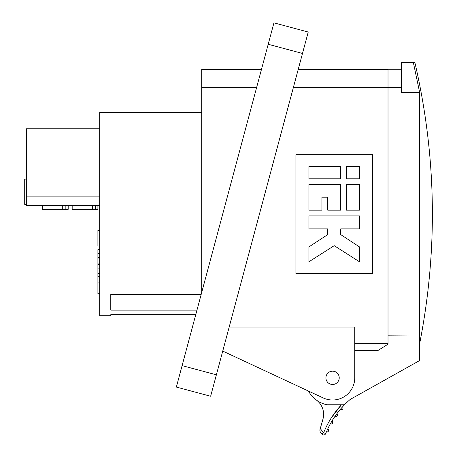 <?xml version="1.0" encoding="UTF-8"?>
<svg xmlns="http://www.w3.org/2000/svg" width="457" height="457" viewBox="0 0 457 457"><rect width="100%" height="100%" fill="white"/><g stroke="black" fill="none" stroke-linecap="round" stroke-linejoin="round"><path stroke-width="0.69" d="M97.907 205.49L97.907 209.335L95.576 209.335L95.576 205.49M92.434 205.49L92.434 209.335L95.576 209.335M92.434 209.335L72.177 209.335L72.177 205.49M68.19 205.49L68.19 209.335L65.854 209.335L65.854 205.49M62.718 205.49L62.718 209.335L65.854 209.335M62.718 209.335L42.461 209.335L42.461 205.49M26.489 204.382L24.712 204.382L24.712 179.098L26.489 179.098M99.683 205.49L26.489 205.49L26.489 128.748L99.683 128.748M201.708 112.553L99.683 112.553L99.683 315.724L110.771 315.724L110.771 314.696L195.75 314.696M196.973 310.12L110.771 310.12L110.771 294.531L110.771 310.12M201.154 294.531L110.771 294.531M339.225 377.83A6.655 6.655 0 0 0 332.57 371.175A6.655 6.655 0 0 0 325.921 377.83A6.655 6.655 0 0 0 332.57 384.48A6.655 6.655 0 0 0 339.225 377.83A6.655 6.655 0 0 0 330.851 371.398A6.655 6.655 0 0 0 326.144 379.55A6.655 6.655 0 0 0 334.296 384.257M256.566 87.733L201.708 87.733L201.708 292.446M293.303 87.733L388.022 87.733L388.022 335.838L419.652 336.021M372.495 214.139L372.495 273.612L295.919 273.612L295.919 154.666L372.495 154.666L372.495 214.139M222.736 351.085L323.196 397.927A22.182 22.182 0 0 0 354.752 377.83L354.752 327.075L229.174 327.075M201.708 87.733L201.708 69.527L261.444 69.527M182.097 365.634L273.949 22.85L308.229 32.036L210.637 396.248L176.362 387.062L182.097 365.634L216.378 374.82M298.181 69.527L388.022 69.527L388.022 344.19L378.213 350.325L354.752 350.325L354.752 343.67L388.022 343.67M325.71 433.579A2.216 2.216 0 0 1 321.934 434.15L323.653 432.745L325.71 433.579A88.721 88.721 0 0 1 344.521 404.771L327.052 404.771A27.506 27.506 0 0 1 308.458 391.055L263.815 370.239M327.703 234.607L308.926 246.906L308.926 261.775L334.21 245.672L359.488 261.775L359.488 246.906L340.711 234.607L340.711 228.894L359.488 228.894L359.488 215.915L308.926 215.915L308.926 228.894L327.703 228.894L327.703 234.607L308.926 246.906M346.48 178.818L359.488 178.818L359.488 166.502L346.48 166.502L346.48 178.818M359.488 246.906L340.711 234.607M346.48 210.151L359.488 210.151L359.488 184.4L346.48 184.4L346.48 210.151M308.926 178.818L340.711 178.818L340.711 166.502L308.926 166.502L308.926 178.818M308.926 210.151L321.939 210.151L321.939 197.19L327.703 197.19L327.703 210.151L340.711 210.151L340.711 184.4L308.926 184.4L308.926 210.151M99.683 253.384L97.907 253.384L97.907 249.631L99.683 249.631M99.683 263.9L97.907 263.9L97.907 258.953L99.683 258.953M97.907 263.9L97.907 273.886L99.683 273.886M26.489 196.11L99.683 196.11M99.683 230.357L97.907 230.357L99.683 230.551M97.907 230.551L97.907 246.077L99.683 246.077M99.683 276.245L97.907 276.245L97.907 293.765L99.683 293.765M97.907 263.929L99.683 263.929M97.907 273.286L99.683 273.286M97.907 268.882L99.683 268.882M97.907 264.529L99.683 264.529M97.907 253.384L97.907 257.674L99.683 257.674M97.907 257.674L97.907 258.953M97.907 282.9L99.683 282.9M99.683 274.029L97.907 274.029L97.907 276.245M419.652 343.35L419.652 343.67C438.086 249.585 436.486 155.837 414.853 62.432L413.334 62.432L419.652 92.44L419.652 360.527L350.222 399.424A88.721 88.721 0 0 0 344.521 404.771M413.334 62.432L401.332 62.432L401.332 92.44L419.652 92.44M401.332 87.71L388.022 87.71M342.482 406.93L340.425 409.261A1.554 1.554 0 0 0 342.607 409.112A1.554 1.554 0 0 0 342.482 406.93M331.896 421.143L330.342 423.833A1.554 1.554 0 0 0 332.456 423.256A1.554 1.554 0 0 0 331.896 421.143M327.72 428.969L326.447 431.802A1.554 1.554 0 0 0 328.486 431.02A1.554 1.554 0 0 0 327.72 428.969M336.832 413.774L335.021 416.293A1.554 1.554 0 0 0 337.175 415.933A1.554 1.554 0 0 0 336.832 413.774M316.341 400.029A17.743 17.743 0 0 1 322.928 419.223L319.831 430.071L320.248 432.088L321.934 434.15M320.248 432.088L319.831 430.071M268.208 44.272L302.488 53.458M320.254 428.592L323.653 432.745C327.869 422.331 333.804 413.008 341.453 404.771L331.371 417.778M401.332 69.727L388.022 69.727"/></g></svg>
